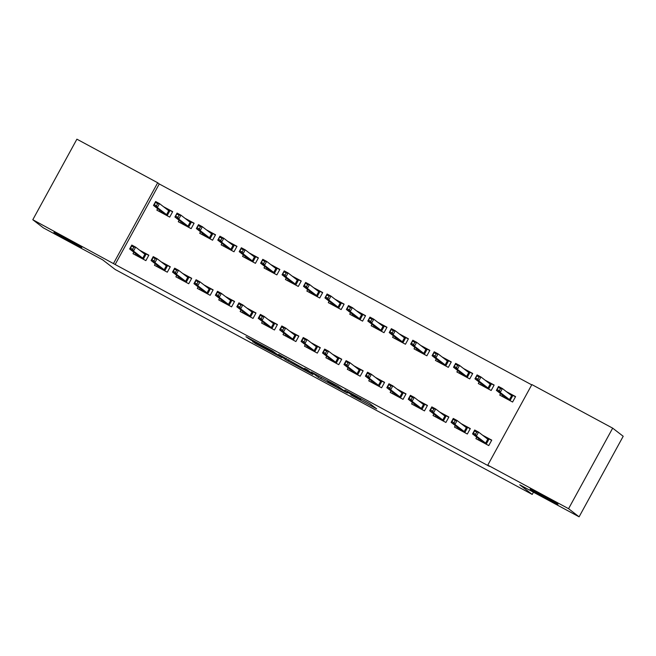 <?xml version="1.0" encoding="UTF-8"?>
<svg xmlns="http://www.w3.org/2000/svg" width="656" height="656" viewBox="0 0 656 656"><rect width="100%" height="100%" fill="white"/><g stroke="black" fill="none" stroke-linecap="round" stroke-linejoin="round"><path stroke-width="0.98" d="M350.821 394.928L376.667 408.852L369.738 403.506L344.908 390.025L356.864 397.011L347.262 392.181L360.423 399.758L350.821 394.928M81.574 247.255A15.892 0.5 -151.3 0 0 66.723 238.669A15.892 0.5 -151.3 0 0 53.915 232.224A15.892 0.5 -151.3 0 0 54.136 232.454A15.892 0.5 -151.3 0 0 68.987 241.039A15.892 0.5 -151.3 0 0 81.795 247.484A15.892 0.5 -151.3 0 0 81.574 247.255M557.764 504.087A15.892 0.5 -151.3 0 0 542.914 495.501A15.892 0.5 -151.3 0 0 530.105 489.056A15.892 0.5 -151.3 0 0 530.335 489.294A15.892 0.5 -151.3 0 0 545.185 497.879A15.892 0.5 -151.3 0 0 557.985 504.325A15.892 0.5 -151.3 0 0 557.764 504.087M252.626 341.399L255.323 343.482L281.9 357.741L272.486 350.96L245.943 336.733L250.764 339.964L273.208 351.714L277.832 355.306L252.626 341.399M531.721 384.859L159.252 183.959L115.153 264.507L489.335 466.326L487.777 465.12L531.877 384.58L612.671 428.155L568.572 508.695L487.777 465.12M115.153 264.507L32.8 219.727L76.9 139.179L157.694 182.762L113.595 263.302M612.671 428.155L623.2 436.273L579.1 516.821L519.741 484.8L532.221 494.427L115.177 269.485L102.697 259.866L43.329 227.845L32.8 219.727M579.1 516.821L568.572 508.695M318.258 377.331L347.319 393.026L337.914 386.253L311.329 371.985L318.258 377.331L318.972 376.036M312.855 374.51L285.549 359.693L278.652 354.379L305.811 369.763L307.574 370.64L304.605 368.336L307.574 369.951L313.043 374.166M532.221 494.427L533.443 492.189M155.259 263.761L154.439 265.254L167.296 272.191L170.281 266.746L161.105 261.793M179.096 220.219L178.276 221.72L191.134 228.649L194.119 223.212L184.935 218.259M198.12 286.877L197.3 288.369L210.158 295.307L213.143 289.862L203.967 284.917M221.958 243.335L221.138 244.836L233.995 251.773L236.98 246.328L227.804 241.375M240.982 309.993L240.162 311.485L253.027 318.422L256.004 312.986L246.828 308.033M264.819 266.459L263.999 267.951L276.857 274.889L279.841 269.444L270.666 264.491M283.843 333.109L283.023 334.609L295.889 341.538L298.865 336.102L289.69 331.149M307.68 289.575L306.86 291.067L319.718 298.004L322.703 292.56L313.527 287.615M326.704 356.233L325.884 357.725L338.75 364.662L341.727 359.217L332.551 354.265M350.542 312.691L349.722 314.183L362.579 321.12L365.564 315.675L356.388 310.731M369.566 379.348L368.754 380.841L381.612 387.778L384.588 382.333L375.412 377.389M393.403 335.806L392.583 337.307L405.449 344.236L408.426 338.799L399.25 333.847M412.427 402.464L411.615 403.957L424.473 410.894L427.45 405.449L418.274 400.504M436.265 358.93L435.445 360.423L448.31 367.36L451.287 361.915L442.111 356.962M455.289 425.58L454.477 427.081L467.334 434.01L470.311 428.573L461.135 423.62M479.126 382.046L478.306 383.539L491.172 390.476L494.148 385.031L484.973 380.086M500.561 393.6L499.741 395.101L512.598 402.03L515.575 396.593L506.399 391.64M476.723 437.142L475.903 438.634L488.761 445.572L491.746 440.127L482.562 435.182M457.699 370.484L456.879 371.977L469.737 378.914L472.714 373.477L463.538 368.524M433.862 414.026L433.042 415.519L445.9 422.456L448.884 417.011L439.7 412.058M414.838 347.368L414.018 348.861L426.876 355.798L429.852 350.353L420.676 345.409M391.001 390.902L390.181 392.403L403.038 399.34L406.023 393.895L396.839 388.942M371.977 324.253L371.157 325.745L384.014 332.682L386.991 327.237L377.815 322.285M348.139 367.786L347.319 369.287L360.177 376.216L363.153 370.779L353.978 365.827M329.115 301.129L328.295 302.629L341.153 309.566L344.129 304.122L334.954 299.169M305.278 344.671L304.458 346.163L317.315 353.1L320.292 347.655L311.116 342.711M286.254 278.013L285.434 279.513L298.291 286.442L301.268 281.006L292.092 276.053M262.416 321.555L261.596 323.047L274.454 329.984L277.431 324.54L268.255 319.595M243.392 254.897L242.572 256.389L255.43 263.327L258.407 257.882L249.231 252.937M219.555 298.439L218.735 299.931L231.593 306.869L234.569 301.424L225.393 296.471M200.531 231.781L199.711 233.274L212.569 240.211L215.545 234.766L206.369 229.821M176.694 275.315L175.874 276.816L188.731 283.745L191.708 278.308L182.532 273.355M157.661 208.665L156.85 210.158L169.707 217.095L172.684 211.65L163.508 206.697M133.832 252.199L133.012 253.692L145.87 260.629L148.846 255.184L139.671 250.239M159.252 183.959L157.694 182.762M342.719 390.492L337.873 386.417L327.467 380.972L331.706 384.268L342.719 390.492M299.185 366.77L310.526 372.936L306.352 370.173L297.545 365.499L299.185 366.77M502.004 396.314L502.619 395.191M507.49 392.477L515.477 396.782M504.685 397.766L505.063 397.077M497.207 389.582L499.355 390.738L500.544 388.565L498.404 387.409L496.379 390.386L498.527 386.466L502.381 388.541L500.241 392.46L496.379 390.386L505.604 397.495L509.466 399.578L511.606 395.658L512.91 395.404L510.04 400.652M499.355 390.738L500.241 392.46L509.466 399.578L509.819 400.529M500.544 388.565L502.381 388.541L511.606 395.658M498.527 386.466L498.404 387.409M504.833 397.839L505.604 397.495M478.782 438.733L478.167 439.856M491.639 440.324L489.073 438.946L486.203 444.194M480.848 441.299L481.225 440.611M475.518 434.28L476.707 432.099L474.567 430.943L473.37 433.124L475.518 434.28L476.404 436.002L472.55 433.919L474.69 430L478.552 432.083L476.404 436.002L485.629 443.112L487.769 439.192L489.073 438.946L483.652 436.019M476.707 432.099L478.552 432.083L487.769 439.192M473.37 433.124L472.55 433.919L481.766 441.029L485.629 443.112L485.981 444.071M474.567 430.943L474.69 430M481.766 441.029L480.996 441.381M480.569 384.76L481.192 383.629M486.055 380.915L494.042 385.228M483.251 386.204L483.628 385.515M475.78 378.02L477.921 379.176L479.11 377.003L476.969 375.847L474.952 378.824L477.092 374.904L480.955 376.987L478.806 380.906L474.952 378.824L484.177 385.933L488.031 388.016L490.18 384.096L491.483 383.842L488.605 389.09M477.921 379.176L478.806 380.906L488.031 388.016L488.384 388.975M479.11 377.003L480.955 376.987L490.18 384.096M477.092 374.904L476.969 375.847M483.398 386.286L484.177 385.933M459.143 373.198L459.758 372.075M464.62 369.361L472.607 373.666M461.824 374.642L462.201 373.953M454.346 366.466L456.494 367.622L457.683 365.441L455.543 364.285L453.517 367.262L455.666 363.342L459.52 365.425L457.38 369.344L453.517 367.262L462.742 374.379L466.605 376.454L468.745 372.542L470.049 372.288L467.179 377.536M456.494 367.622L457.38 369.344L466.605 376.454L466.957 377.413M457.683 365.441L459.52 365.425L468.745 372.542M455.666 363.342L455.543 364.285M461.972 374.724L462.742 374.379M457.355 427.171L456.732 428.294M470.204 428.762L467.646 427.384L464.776 432.632M459.413 429.746L459.79 429.049M454.083 422.718L455.28 420.537L453.132 419.389L451.943 421.562L454.083 422.718L454.969 424.44L451.115 422.357L453.263 418.446L457.117 420.521L454.969 424.44L464.194 431.558L466.342 427.638L467.646 427.384L462.218 424.457M455.28 420.537L457.117 420.521L466.342 427.638M451.943 421.562L451.115 422.357L460.34 429.475L464.194 431.558L464.546 432.509M453.132 419.389L453.263 418.446M460.34 429.475L459.561 429.819M435.92 415.609L435.305 416.74M448.778 417.208L446.211 415.822L443.341 421.07M437.987 418.184L438.364 417.495M432.657 411.156L433.846 408.983L431.705 407.827L430.508 410L432.657 411.156L433.542 412.886L429.68 410.804L431.828 406.884L435.691 408.967L433.542 412.886L442.767 419.996L444.907 416.076L446.211 415.822L440.857 412.936M433.846 408.983L435.691 408.967L444.907 416.076M430.508 410L429.68 410.804L438.905 417.913L442.767 419.996L443.12 420.955M431.705 407.827L431.828 406.884M438.905 417.913L438.134 418.266M437.708 361.645L438.331 360.513M443.194 357.799L451.18 362.112M440.389 363.088L440.766 362.399M432.919 354.904L435.059 356.06L436.248 353.887L434.108 352.731L432.091 355.708L434.231 351.788L438.093 353.871L435.945 357.782L432.091 355.708L441.316 362.817L445.17 364.9L447.318 360.98L448.622 360.726L445.744 365.974M435.059 356.06L435.945 357.782L445.17 364.9L445.522 365.859M436.248 353.887L438.093 353.871L447.318 360.98M434.231 351.788L434.108 352.731M440.537 363.17L441.316 362.817M416.281 350.083L416.896 348.959M421.759 346.245L429.746 350.55M418.954 351.526L419.34 350.837M411.484 343.35L413.624 344.507L414.822 342.325L412.673 341.169L410.656 344.146L412.804 340.226L416.658 342.309L414.518 346.229L410.656 344.146L419.881 351.255L423.743 353.338L425.883 349.418L427.187 349.172L424.317 354.42M413.624 344.507L414.518 346.229L423.743 353.338L424.096 354.297M414.822 342.325L416.658 342.309L425.883 349.418M412.804 340.226L412.673 341.169M419.11 351.608L419.881 351.255M414.494 404.055L413.87 405.178M427.343 405.646L424.785 404.268L421.906 409.516M416.552 406.622L416.929 405.933M411.222 399.602L412.411 397.421L410.271 396.265L409.082 398.446L411.222 399.602L412.107 401.324L408.253 399.242L410.402 395.322L414.256 397.405L412.107 401.324L421.332 408.434L423.481 404.514L424.785 404.268L419.356 401.341M412.411 397.421L414.256 397.405L423.481 404.514M409.082 398.446L408.253 399.242L417.478 406.359L421.332 408.434L421.685 409.393M410.271 396.265L410.402 395.322M417.478 406.359L416.699 406.704M393.059 392.493L392.444 393.625M405.916 394.084L403.35 392.706L400.48 397.954M395.125 395.068L395.502 394.379M389.795 388.04L390.984 385.867L388.844 384.711L387.647 386.884L389.795 388.04L390.681 389.762L386.819 387.688L388.967 383.768L392.821 385.843L390.681 389.762L399.906 396.88L402.046 392.96L403.35 392.706L397.93 389.779M390.984 385.867L392.821 385.843L402.046 392.96M387.647 386.884L386.819 387.688L396.044 394.797L399.906 396.88L400.258 397.839M388.844 384.711L388.967 383.768M396.044 394.797L395.273 395.142M394.846 338.521L395.461 337.397M400.332 334.683L408.319 338.988M397.528 339.972L397.905 339.275M390.058 331.788L392.198 332.945L393.387 330.772L391.247 329.615L389.229 332.592L391.37 328.672L395.232 330.747L393.083 334.667L389.229 332.592L398.454 339.701L402.308 341.784L404.457 337.865L405.761 337.61L402.882 342.858M392.198 332.945L393.083 334.667L402.308 341.784L402.661 342.735M393.387 330.772L395.232 330.747L404.457 337.865M391.37 328.672L391.247 329.615M397.675 340.046L398.454 339.701M371.632 380.939L371.009 382.063M384.482 382.53L381.923 381.144L379.045 386.4M373.69 383.506L374.068 382.817M368.36 376.478L369.549 374.305L367.409 373.149L366.22 375.33L368.36 376.478L369.246 378.209L365.392 376.126L367.54 372.206L371.394 374.289L369.246 378.209L378.471 385.318L380.619 381.398L381.923 381.144L376.495 378.225M369.549 374.305L371.394 374.289L380.619 381.398M366.22 375.33L365.392 376.126L374.617 383.235L378.471 385.318L378.824 386.277M367.409 373.149L367.54 372.206M374.617 383.235L373.838 383.588M373.42 326.967L374.035 325.835M378.897 323.121L386.884 327.434M376.093 328.41L376.47 327.721M368.623 320.226L370.763 321.383L371.96 319.21L369.812 318.053L367.795 321.03L369.943 317.11L373.797 319.193L371.657 323.113L367.795 321.03L377.02 328.139L380.882 330.222L383.022 326.303L384.326 326.048L381.456 331.296M370.763 321.383L371.657 323.113L380.882 330.222L381.234 331.182M371.96 319.21L373.797 319.193L383.022 326.303M369.943 317.11L369.812 318.053M376.241 328.492L377.02 328.139M350.197 369.377L349.582 370.501M363.055 370.968L360.488 369.59L357.618 374.838M352.264 371.952L352.641 371.255M346.934 364.925L348.123 362.743L345.983 361.587L344.785 363.768L346.934 364.925L347.819 366.647L343.957 364.564L346.106 360.652L349.96 362.727L347.819 366.647L357.044 373.756L359.185 369.845L360.488 369.59L355.068 366.663M348.123 362.743L349.96 362.727L359.185 369.845M344.785 363.768L343.957 364.564L353.182 371.681L357.044 373.756L357.397 374.715M345.983 361.587L346.106 360.652M353.182 371.681L352.411 372.026M351.985 315.405L352.6 314.281M357.471 311.567L365.458 315.872M354.666 316.848L355.044 316.159M347.196 308.673L349.336 309.829L350.525 307.648L348.385 306.491L346.368 309.468L348.508 305.548L352.37 307.631L350.222 311.551L346.368 309.468L355.593 316.586L359.447 318.66L361.595 314.749L362.899 314.495L360.021 319.743M349.336 309.829L350.222 311.551L359.447 318.66L359.8 319.62M350.525 307.648L352.37 307.631L361.595 314.749M348.508 305.548L348.385 306.491M354.814 316.93L355.593 316.586M328.771 357.815L328.148 358.947M341.62 359.414L339.062 358.028L336.184 363.276M330.829 360.39L331.206 359.701M325.499 353.363L326.688 351.19L324.548 350.033L323.359 352.206L325.499 353.363L326.385 355.093L322.531 353.01L324.671 349.09L328.533 351.173L326.385 355.093L335.61 362.202L337.758 358.283L339.062 358.028L333.633 355.101M326.688 351.19L328.533 351.173L337.758 358.283M323.359 352.206L322.531 353.01L331.756 360.119L335.61 362.202L335.962 363.162M324.548 350.033L324.671 349.09M331.756 360.119L330.977 360.472M330.558 303.851L331.173 302.719M336.036 300.005L344.023 304.318M333.232 305.294L333.609 304.605M325.761 297.111L327.902 298.267L329.099 296.094L326.95 294.938L324.933 297.914L327.082 293.995L330.936 296.077L328.795 299.989L324.933 297.914L334.158 305.024L338.02 307.106L340.161 303.187L341.464 302.933L338.594 308.181M327.902 298.267L328.795 299.989L338.02 307.106L338.373 308.066M329.099 296.094L330.936 296.077L340.161 303.187M327.082 293.995L326.95 294.938M333.379 305.376L334.158 305.024M307.336 346.261L306.721 347.385M320.185 347.852L317.627 346.475L314.757 351.723M309.402 348.828L309.78 348.139M304.072 341.809L305.261 339.628L303.121 338.471L301.924 340.653L304.072 341.809L304.958 343.531L301.096 341.448L303.244 337.528L307.098 339.611L304.958 343.531L314.183 350.64L316.323 346.721L317.627 346.475L312.199 343.547M305.261 339.628L307.098 339.611L316.323 346.721M301.924 340.653L301.096 341.448L310.321 348.566L314.183 350.64L314.536 351.6M303.121 338.471L303.244 337.528M310.321 348.566L309.55 348.91M309.124 292.289L309.739 291.166M314.609 288.451L322.596 292.756M311.805 293.732L312.182 293.043M304.335 285.557L306.475 286.713L307.664 284.532L305.524 283.376L303.507 286.352L305.647 282.433L309.509 284.515L307.361 288.435L303.507 286.352L312.732 293.462L316.586 295.544L318.734 291.625L320.038 291.379L317.16 296.627M306.475 286.713L307.361 288.435L316.586 295.544L316.938 296.504M307.664 284.532L309.509 284.515L318.734 291.625M305.647 282.433L305.524 283.376M311.953 293.814L312.732 293.462M285.909 334.699L285.286 335.823M298.759 336.29L296.2 334.913L293.322 340.161M287.968 337.274L288.345 336.585M282.638 330.247L283.827 328.074L281.686 326.918L280.497 329.091L282.638 330.247L283.523 331.969L279.669 329.894L281.809 325.975L285.672 328.049L283.523 331.969L292.748 339.086L294.897 335.167L296.2 334.913L290.772 331.985M283.827 328.074L285.672 328.049L294.897 335.167M280.497 329.091L279.669 329.894L288.894 337.004L292.748 339.086L293.101 340.038M281.686 326.918L281.809 325.975M288.894 337.004L288.115 337.348M287.697 280.727L288.312 279.604M293.175 276.889L301.161 281.194M290.37 282.178L290.747 281.481M282.9 273.995L285.04 275.151L286.237 272.97L284.089 271.814L282.072 274.79L284.22 270.879L288.074 272.953L285.934 276.873L282.072 274.79L291.297 281.908L295.159 283.991L297.299 280.071L298.603 279.817L295.733 285.065M285.04 275.151L285.934 276.873L295.159 283.991L295.512 284.942M286.237 272.97L288.074 272.953L297.299 280.071M284.22 270.879L284.089 271.814M290.518 282.252L291.297 281.908M264.475 323.137L263.86 324.269M277.324 324.736L274.766 323.351L271.896 328.599M266.533 325.712L266.918 325.023M261.203 318.685L262.4 316.512L260.252 315.356L259.063 317.529L261.203 318.685L262.097 320.415L258.234 318.332L260.383 314.413L264.237 316.495L262.097 320.415L271.322 327.524L273.462 323.605L274.766 323.351L269.337 320.423M262.4 316.512L264.237 316.495L273.462 323.605M259.063 317.529L258.234 318.332L267.459 325.442L271.322 327.524L271.674 328.484M260.252 315.356L260.383 314.413M267.459 325.442L266.689 325.794M266.262 269.173L266.877 268.042M271.748 265.327L279.735 269.641M268.944 270.616L269.321 269.928M261.465 262.433L263.614 263.589L264.803 261.416L262.662 260.26L260.645 263.236L262.785 259.317L266.648 261.4L264.499 265.319L260.645 263.236L269.87 270.346L273.724 272.429L275.873 268.509L277.176 268.255L274.298 273.503M263.614 263.589L264.499 265.319L273.724 272.429L274.077 273.388M264.803 261.416L266.648 261.4L275.873 268.509M262.785 259.317L262.662 260.26M269.091 270.698L269.87 270.346M243.04 311.584L242.425 312.707M255.897 313.174L253.339 311.797L250.461 317.045M245.106 314.15L245.483 313.461M239.776 307.131L240.965 304.95L238.825 303.794L237.636 305.975L239.776 307.131L240.662 308.853L236.808 306.77L238.948 302.851L242.81 304.933L240.662 308.853L249.887 315.962L252.035 312.051L253.339 311.797L247.911 308.869M240.965 304.95L242.81 304.933L252.035 312.051M237.636 305.975L236.808 306.77L246.033 313.888L249.887 315.962L250.239 316.922M238.825 303.794L238.948 302.851M246.033 313.888L245.254 314.232M244.836 257.611L245.451 256.488M250.313 253.774L258.3 258.079M247.509 259.054L247.886 258.366M240.039 250.879L242.179 252.035L243.376 249.854L241.228 248.698L239.21 251.674L241.359 247.755L245.213 249.838L243.073 253.757L239.21 251.674L248.435 258.792L252.289 260.867L254.438 256.947L255.742 256.701L252.872 261.949M242.179 252.035L243.073 253.757L252.289 260.867L252.65 261.826M243.376 249.854L245.213 249.838L254.438 256.947M241.359 247.755L241.228 248.698M247.656 259.136L248.435 258.792M221.613 300.022L220.998 301.153M234.463 301.621L231.904 300.235L229.034 305.483M223.671 302.596L224.057 301.908M218.341 295.569L219.539 293.396L217.39 292.24L216.201 294.413L218.341 295.569L219.235 297.291L215.373 295.216L217.521 291.297L221.375 293.38L219.235 297.291L228.46 304.409L230.6 300.489L231.904 300.235L226.55 297.365M219.539 293.396L221.375 293.38L230.6 300.489M216.201 294.413L215.373 295.216L224.598 302.326L228.46 304.409L228.813 305.368M217.39 292.24L217.521 291.297M224.598 302.326L223.819 302.678M223.401 246.057L224.016 244.926M228.887 242.212L236.873 246.517M226.082 247.501L226.459 246.812M218.604 239.317L220.752 240.473L221.941 238.3L219.801 237.144L217.784 240.121L219.924 236.201L223.786 238.276L221.638 242.195L217.784 240.121L227.009 247.23L230.863 249.313L233.011 245.393L234.315 245.139L231.437 250.387M220.752 240.473L221.638 242.195L230.863 249.313L231.215 250.272M221.941 238.3L223.786 238.276L233.011 245.393M219.924 236.201L219.801 237.144M226.23 247.574L227.009 247.23M200.178 288.468L199.563 289.591M213.036 290.059L210.478 288.681L207.599 293.929M202.245 291.034L202.622 290.346M196.915 284.015L198.104 281.834L195.964 280.678L194.775 282.859L196.915 284.015L197.8 285.737L193.946 283.654L196.087 279.735L199.949 281.818L197.8 285.737L207.025 292.847L209.174 288.927L210.478 288.681L205.049 285.754M198.104 281.834L199.949 281.818L209.174 288.927M194.775 282.859L193.946 283.654L203.171 290.764L207.025 292.847L207.378 293.806M195.964 280.678L196.087 279.735M203.171 290.764L202.392 291.116M201.974 234.495L202.589 233.372M207.452 230.658L215.439 234.963M204.647 235.939L205.025 235.25M197.177 227.763L199.317 228.911L200.515 226.738L198.366 225.582L196.349 228.559L198.497 224.639L202.351 226.722L200.211 230.641L196.349 228.559L205.574 235.668L209.428 237.751L211.576 233.831L212.88 233.577L210.01 238.833M199.317 228.911L200.211 230.641L209.428 237.751L209.789 238.71M200.515 226.738L202.351 226.722L211.576 233.831M198.497 224.639L198.366 225.582M204.795 236.021L205.574 235.668M178.752 276.906L178.137 278.029M191.601 278.497L189.043 277.119L186.173 282.367M180.81 279.481L181.187 278.784M175.48 272.453L176.677 270.272L174.529 269.124L173.34 271.297L175.48 272.453L176.374 274.175L172.512 272.092L174.66 268.181L178.514 270.256L176.374 274.175L185.599 281.293L187.739 277.373L189.043 277.119L183.614 274.192M176.677 270.272L178.514 270.256L187.739 277.373M173.34 271.297L172.512 272.092L181.737 279.21L185.599 281.293L185.951 282.244M174.529 269.124L174.66 268.181M181.737 279.21L180.958 279.554M180.539 222.933L181.154 221.81M186.025 219.096L194.012 223.401M183.221 224.377L183.598 223.688M175.742 216.201L177.891 217.357L179.08 215.176L176.94 214.02L174.922 216.997L177.063 213.085L180.925 215.16L178.776 219.079L174.922 216.997L184.139 224.114L188.001 226.189L190.15 222.277L191.454 222.023L188.575 227.271M177.891 217.357L178.776 219.079L188.001 226.189L188.354 227.148M179.08 215.176L180.925 215.16L190.15 222.277M177.063 213.085L176.94 214.02M183.368 224.459L184.139 224.114M157.317 265.344L156.702 266.475M170.175 266.943L167.616 265.557L164.738 270.805M159.383 267.919L159.761 267.23M154.053 260.891L155.242 258.718L153.102 257.562L151.913 259.735L154.053 260.891L154.939 262.621L151.085 260.539L153.225 256.619L157.087 258.702L154.939 262.621L164.164 269.731L166.312 265.811L167.616 265.557L162.188 262.63M155.242 258.718L157.087 258.702L166.312 265.811M151.913 259.735L151.085 260.539L160.31 267.648L164.164 269.731L164.517 270.69M153.102 257.562L153.225 256.619M160.31 267.648L159.531 268.001M159.113 211.38L159.728 210.248M164.59 207.534L172.577 211.847M161.786 212.823L162.163 212.134M154.316 204.639L156.456 205.795L157.653 203.622L155.505 202.466L153.488 205.443L155.636 201.523L159.49 203.606L157.342 207.517L153.488 205.443L162.713 212.552L166.567 214.635L168.715 210.715L170.019 210.461L167.149 215.709M156.456 205.795L157.342 207.517L166.567 214.635L166.927 215.594M157.653 203.622L159.49 203.606L168.715 210.715M155.636 201.523L155.505 202.466M161.934 212.905L162.713 212.552M135.89 253.79L135.275 254.913M148.74 255.381L146.181 254.003L143.311 259.251M137.949 256.357L138.326 255.668M132.619 249.337L133.816 247.156L131.667 246L130.478 248.181L132.619 249.337L133.512 251.059L129.65 248.977L131.799 245.057L135.653 247.14L133.512 251.059L142.737 258.169L144.878 254.249L146.181 254.003L140.753 251.076M133.816 247.156L135.653 247.14L144.878 254.249M130.478 248.181L129.65 248.977L138.875 256.094L142.737 258.169L143.09 259.128M131.667 246L131.799 245.057M138.875 256.094L138.096 256.439M361.005 398.7L360.423 399.758M360.374 398.364L359.849 399.315M357.094 396.593L356.864 397.011M321.497 377.397L320.743 378.766M343.949 391.107L344.211 390.623L343.924 391.083M288.788 359.75L288.033 361.12M286.262 358.389L285.549 359.693M307.795 370.123L307.533 370.599M310.698 372.362L310.436 372.838M309.099 371.124L308.837 371.608M278.005 354.732L277.742 355.208M261.695 345.138L261.391 345.696M251.068 339.414L250.764 339.964M248.55 338.053L248.28 338.537M255.586 342.998L255.323 343.482M253.06 341.637L252.839 342.047M361.136 398.774L360.538 399.873M357.225 396.667L356.971 397.126M307.836 370.156L307.574 370.64M310.796 372.436L310.526 372.936M278.111 354.806L277.832 355.306"/></g></svg>
